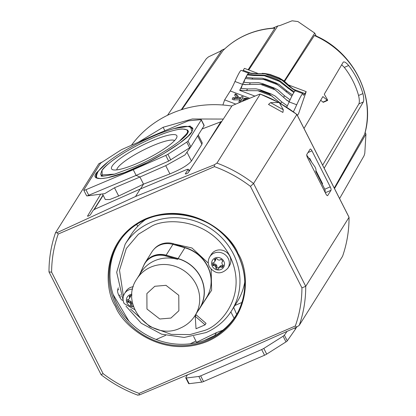 <?xml version="1.0" encoding="UTF-8"?>
<svg xmlns="http://www.w3.org/2000/svg" width="416" height="416" viewBox="0 0 416 416"><rect width="100%" height="100%" fill="white"/><g stroke="black" fill="none" stroke-linecap="round" stroke-linejoin="round"><path stroke-width="0.62" d="M173.373 128.721L190.268 126.064L191.968 131.674C188.874 138.996 157.118 159.276 133.827 168.808C109.642 179.759 89.206 181.995 96.418 172.895L107.952 161.912M187.866 130.931A48.818 9.443 153.1 0 1 188.401 131.534M306.743 155.163A2.595 0.78 -113.3 0 1 306.956 155.449L314.746 166.613A2.595 0.78 -113.3 0 1 315.884 170.482L322.598 183.726M192.795 128.835A54.018 10.447 -26.9 0 0 191.802 128.128M187.398 133.546A48.594 9.396 153.1 0 0 187.699 130.634L188.256 131.622A48.646 9.407 153.1 0 1 188.344 131.799M174.58 140.566A32.578 6.302 -26.9 0 0 152.178 145.948A32.578 6.302 -26.9 0 0 117.452 168.126A32.578 6.302 -26.9 0 0 116.792 169.884M137.233 163.374A36.613 7.082 153.1 0 1 112.814 169.77A36.613 7.082 153.1 0 1 151.154 141.196A36.613 7.082 153.1 0 1 176.836 137.29A36.613 7.082 153.1 0 1 137.233 163.374M231.842 106.059A110.287 103.002 -147.9 0 0 131.42 145.288M138.497 142.173L163.108 127.275L192.306 118.992L223.319 119.064M309.676 158.257L311.698 162.245M164.866 130.738L163.108 127.275M221.759 121.446L202.01 129.012M324.927 192L325.099 191.719A2.787 0.837 -113.3 0 0 324.392 188.438L315.838 171.574L315.884 170.482M198.26 134.982L202.218 142.776L201.906 144.342L191.443 161.018C188.089 165.058 180.913 169.354 169.905 173.904L143.525 184.148L140.54 188.906M188.781 170.362L190.018 169.879M203.741 125.32L204.11 125.658L190.871 146.76L184.974 154.934L165.729 165.667L139.916 177.034L143.525 184.148L118.664 196.009L109.689 199.545L105.305 199.519L102.482 193.944M204.329 340.48L214.651 335.556L216.502 332.613L196.56 342.3L193.56 336.388M195.915 341.037L190.268 343.788M114.488 187.777L104.733 193.653L87.121 195.926L136.131 175.396L139.916 177.034L114.488 187.777L118.664 196.009M214.734 335.712L215.68 335.156M137.717 226.32L136.729 224.375M118.3 287.815L117.603 290.082A4.867 1.461 66.7 0 0 118.945 295.573L119.782 297.222A4.867 1.461 66.7 0 0 122.632 300.217A4.867 1.461 66.7 0 0 122.699 300.18M222.773 330.231L216.502 332.613M230.854 311.896L234.094 318.282M128.908 321.162L113.095 294.445M156.12 339.472L165.625 335.369M234.889 305.49L241.987 302.427M189.649 147.784L186.768 142.106L167.903 154.268A3.245 0.629 153.1 0 1 165.771 155.407L133.25 169.723L136.131 175.396L168.652 161.086L189.649 147.784L190.871 146.76L187.996 141.081L201.235 119.985A3.245 0.629 -26.9 0 0 201.287 119.74A3.245 0.629 -26.9 0 0 200.866 119.647L188.921 120.775A3.245 0.629 -26.9 0 0 187.164 121.316L155.137 134.846L122.616 149.162A3.245 0.629 -26.9 0 0 120.484 150.301L101.618 162.464A3.245 0.629 -26.9 0 0 100.391 163.488L83.808 189.914A3.245 0.629 -26.9 0 0 83.756 190.159A3.245 0.629 -26.9 0 0 85.935 189.717L88.811 195.39M83.756 190.159L86.637 195.832L87.121 195.926M294.767 327.948L295.407 329.207L287.274 340.855L284.393 335.176L286.998 331.443M187.236 375.123L185.806 377.707L186.254 378.009L185.806 377.707M186.254 378.009L198.864 376.454L201.739 382.132L189.134 383.687L186.254 378.009M200.663 375.877L261.664 349.56L264.545 355.238L203.544 381.555L200.663 375.877L198.864 376.454M263.812 348.431L283.109 336.222L285.99 341.9L266.692 354.11L263.812 348.431L261.664 349.56M284.393 335.176L283.109 336.222M233.672 307.429L236.668 314.371M133.25 169.723L85.935 189.717M296.535 327.153L295.407 329.207M186.768 142.106A3.245 0.629 -26.9 0 0 187.996 141.081M285.99 341.9A3.245 0.629 -26.9 0 0 287.274 340.855M264.545 355.238A3.245 0.629 -26.9 0 0 266.692 354.11M201.739 382.132A3.245 0.629 -26.9 0 0 203.544 381.555M188.687 383.386A3.245 0.629 -26.9 0 0 188.656 383.594A3.245 0.629 -26.9 0 0 189.134 383.687M96.58 176.436A54.018 10.447 -26.9 0 0 96.564 177.658M101.332 175.703A48.818 9.443 153.1 0 1 101.166 174.918M101.587 175.817A48.646 9.407 153.1 0 1 101.494 175.64L101.026 174.606A48.594 9.396 153.1 0 0 103.553 176.088M238.701 310.731A69.004 64.444 32.1 0 1 208.328 338.915A69.004 64.444 32.1 0 1 126.537 318.51A69.004 64.444 32.1 0 1 122.179 237.614M214.406 164.762L135.528 196.508L140.213 189.041L186.992 169.432L188.167 169.317L185.292 173.898C185.869 174.096 186.82 173.706 188.152 172.728L232.128 105.628L259.371 94.266L260.255 94.084L216.949 163.098L214.406 164.762L214.469 166.629C227.443 171.392 239.439 177.975 250.458 186.389L253.568 183.503L296.873 114.494L349.04 217.308L305.734 286.322L301.933 287.851C301.876 301.038 299.671 313.752 295.318 325.993L296.743 327.059L299.25 325.322L342.566 256.292C346.918 243.75 349.081 230.74 349.05 217.266L348.977 217.194M327.387 195.65L327.709 195.51A2.917 0.879 -113.3 0 1 327.574 195.64A2.917 0.879 -113.3 0 1 325.858 193.84L307.59 157.825A2.917 0.879 -113.3 0 1 306.847 154.388L310.123 149.167A2.917 0.879 -113.3 0 1 310.258 149.042A2.917 0.879 -113.3 0 1 311.969 150.842L307.996 152.552M324.745 189.228L330.242 186.857L311.969 150.842M330.242 186.857A2.917 0.879 -113.3 0 1 330.985 190.294L325.38 192.712M327.709 195.51L330.985 190.294M342.555 256.313A130.723 122.086 -147.9 0 0 349.04 217.308L349.05 217.266M296.405 114.722L296.889 114.436L279.474 102.924M282.906 112.445L268.492 104.437L270.561 102.658L279.245 102.518L283.312 109.746L282.906 112.445M219.253 361.551L296.743 327.059M283.312 109.746L270.561 102.658M189.186 171.153L188.193 169.192L189.134 171.226M278.756 102.528L260.255 94.084A130.723 122.086 -147.9 0 1 278.652 102.528M135.528 196.508L56.982 232.684L58.23 234.031L214.469 166.629M56.982 232.684L55.531 232.736L98.836 163.727L102.513 161.881M101.213 374.556L103.09 373.636L51.615 272.173L48.989 271.913C48.963 258.414 51.132 245.383 55.494 232.809L55.531 232.736M48.989 271.913L101.156 374.78C112.377 383.448 124.618 390.255 137.878 395.2M137.831 394.961L139.318 394.976L139.079 393.396C126.105 388.632 114.104 382.044 103.09 373.636M139.318 394.976L222.482 360.23M100.677 194.178L87.48 216.164C88.067 216.31 89.008 215.883 90.298 214.88L93.179 210.298L94.942 209.144L140.213 189.041M302.978 93.662L295.412 90.813A32.438 2.46 110.6 0 0 295.23 90.823A32.438 2.46 110.6 0 0 294.97 90.995A32.438 2.46 110.6 0 0 294.086 92.113L294.19 91.801L288.532 87.823L280.415 81.182L277.264 79.617A38.927 2.954 -69.4 0 0 277.233 79.669A38.927 2.954 -69.4 0 0 277.202 79.716L293.774 92.466L293.665 92.784A32.438 2.46 110.6 0 0 292.328 95.207A32.438 2.46 110.6 0 0 291.699 96.45A32.438 2.46 110.6 0 0 289.936 100.168A32.438 2.46 110.6 0 0 289.146 101.915L296.712 104.77A32.438 2.46 -69.4 0 1 302.978 93.662A32.438 2.46 -69.4 0 1 303.207 94.416A32.438 2.46 110.6 0 0 303.436 95.176A32.438 2.46 110.6 0 0 304.949 93.59L306.181 91.624L298.594 113.641L297.419 115.482M294.19 91.801A32.791 2.486 110.6 0 0 293.987 92.118A32.791 2.486 110.6 0 0 293.774 92.466M277.202 79.716L267.847 76.19A38.927 2.954 -69.4 0 1 267.873 76.138A38.927 2.954 -69.4 0 1 267.904 76.092L264.623 75.228L254.348 74.942L247.577 74.24A32.791 2.486 -69.4 0 0 247.374 74.558A32.791 2.486 -69.4 0 0 247.161 74.906L253.968 75.546L264.316 75.717L280.108 81.666M277.571 79.69L267.66 75.956L277.571 79.69M293.368 111.795A32.438 2.46 110.6 0 0 296.712 104.77M235.602 104.021L224.645 99.892L222.888 105.004M248.466 73.122L241.233 70.398A32.438 2.46 110.6 0 0 234.967 81.505A32.438 2.46 -69.4 0 1 230.256 90.953L224.645 99.892M257.67 73.346L244.436 68.359L243.204 70.325A32.438 2.46 -69.4 0 1 242.767 70.975M306.181 91.624L288.756 85.062M294.086 92.113A32.438 2.46 110.6 0 0 293.665 92.784M286.671 107.229A32.438 2.46 110.6 0 0 287.201 106.142A32.438 2.46 110.6 0 0 289.13 101.956A32.438 2.46 110.6 0 0 289.146 101.915M241.124 88.447L242.518 84.396A32.438 2.46 -69.4 0 1 240.713 88.322M269.552 94.224L280.826 103.522A30.529 2.314 110.6 0 0 281.658 101.816L275.033 95.956L271.357 94.052L269.74 93.678L269.552 94.224L261.113 91.042L261.425 90.542L260.042 89.788L256.126 88.832L247.473 88.941A30.529 2.314 -69.4 0 1 246.641 90.646L239.808 90.085L239.704 90.381L254.894 96.101M236.397 97.729L234.666 95.326L235.16 93.891L237.916 97.708L232.716 97.781L232.201 99.258L233.87 99.887L239.678 99.804M240.349 102.071L243.183 96.912L241.821 96.398L241.02 97.666L239.06 97.692L236.751 94.489L235.16 93.891M233.87 99.887L234.364 98.446L240.588 98.363L238.857 101.764L240.027 102.206M244.286 100.459L244.733 99.159L243.636 98.608L243.136 100.048L244.104 100.532M247.666 74.266A32.438 2.46 -69.4 0 1 248.357 73.434L248.472 73.107A32.791 2.486 -69.4 0 1 248.732 72.935L255.528 73.549A34.668 2.631 110.6 0 0 255.284 73.736L265.044 73.798L281.944 80.163L289.468 86.616L295.084 90.672A32.791 2.486 110.6 0 1 295.339 90.496L289.713 86.429L281.091 79.295L278.559 77.927A38.927 2.954 -69.4 0 0 278.507 77.974L281.944 80.163M243.474 82.28A32.438 2.46 -69.4 0 1 245.086 78.889L245.206 78.551A32.791 2.486 -69.4 0 1 245.82 77.334L252.595 78.021A34.668 2.631 110.6 0 0 252.044 79.102L265.985 79.524A38.927 2.954 110.6 0 1 266.089 79.321L262.283 78.198L252.595 78.021M245.866 77.35A32.438 2.46 -69.4 0 1 247.052 75.223L247.161 74.906M292.328 95.207L292.432 94.895A32.791 2.486 110.6 0 0 291.819 96.112L291.699 96.45M295.23 90.823L295.339 90.496M294.97 90.995L295.084 90.672M289.936 100.168L290.051 99.83A32.791 2.486 110.6 0 0 289.328 101.426L286.51 100.116L289.328 101.426M286.51 100.116L289.214 101.707A32.406 2.46 110.6 0 0 289.312 101.488M287.201 106.142L287.29 105.872A32.406 2.46 -69.4 0 1 286.64 107.208M280.826 103.522L281.143 103.87M246.641 90.646L257.847 90.724L272.184 96.127M239.808 90.085A32.406 2.46 110.6 0 0 240.677 88.312L247.473 88.941M242.518 84.396L242.601 84.146A32.406 2.46 110.6 0 0 242.7 83.928L242.715 83.866A32.791 2.486 -69.4 0 1 243.438 82.269L250.255 82.831A34.668 2.631 110.6 0 0 249.517 84.453L260.645 84.38L275.168 89.851L272.901 88.083A38.927 2.954 110.6 0 1 273.021 87.823L274.612 88.166L278.101 90.002L284.44 95.711L290.051 99.83M239.351 100.329L240.713 100.838L240.282 102.102M232.695 97.817L234.364 98.446M240.713 100.838L243.183 96.912M243.1 100.942A6.167 2.158 -161 0 1 242.866 100.563A7.592 2.652 -161 0 1 242.783 100.36L242.497 101.192M243.844 100.641L242.783 100.36M244.733 99.159A8.408 2.938 -161 0 1 244.832 99.112A5.554 1.94 -161 0 1 245.528 98.904A3.728 1.3 -161 0 1 246.948 98.935A3.151 1.102 -161 0 1 247.655 99.07M243.636 98.608A7.592 2.652 -161 0 1 244.228 98.389A6.167 2.158 -161 0 1 245.196 98.264A4.909 1.716 -161 0 1 246.896 98.415A4.436 1.55 -161 0 1 248.357 98.784M248.03 74.376L248.357 73.434M246.267 77.47L247.052 75.223M243.859 82.394L245.086 78.889M292.432 94.895L286.78 90.901L279.188 84.562L276.177 83.013L265.486 78.983M248.472 73.107L255.284 73.736M279.24 77.906L269.864 74.37L279.261 77.912L283.889 80.782L293.218 89.362M295.308 90.589L295.729 90.782M262.194 73.32L264.638 73.528M278.507 77.974L269.147 74.448A38.927 2.954 -69.4 0 1 269.199 74.402L266.49 73.793L255.528 73.549M266.089 79.321L275.449 82.846A38.927 2.954 110.6 0 0 275.345 83.049L291.819 96.112M245.206 78.551L252.044 79.102M260.645 84.38L263.541 84.557A38.927 2.954 110.6 0 1 263.661 84.297L262.319 83.533L258.591 82.649L250.255 82.831M281.658 101.816L287.29 105.872M261.113 91.042L257.847 90.724M242.7 83.928L245.658 84.724L242.715 83.866M242.601 84.146L245.658 84.724M267.847 76.19L264.316 75.717M275.449 82.846L276.177 83.013M278.606 77.943L269.162 74.386L278.611 77.943M269.147 74.448L265.044 73.798M269.885 74.381L264.378 73.429M275.168 89.851L286.92 100.272M245.248 84.573L249.517 84.453M248.134 69.753L274.893 28.194L274.659 28.018C264.883 28.569 255.585 30.737 246.771 34.523C237.812 38.407 229.908 43.727 223.064 50.492L181.927 109.548M304.008 128.461L322.868 96.574L327.376 100.303L327.574 99.97L324.267 94.208L343.164 62.26C344.214 61.355 346.044 62.436 348.65 65.515A84.864 79.253 32.1 0 1 357.115 78.983A84.864 79.253 32.1 0 1 362.903 93.616C363.86 97.552 364 100.344 363.319 101.993L324.163 168.199M334.251 188.079L364.619 134.316C376.08 96.616 353.236 51.475 314.87 35.454L314.371 35.547L284.606 81.328M348.65 65.515L344.302 67.392A79.997 74.708 32.1 0 1 352.856 80.824A79.997 74.708 32.1 0 1 358.556 95.488L362.903 93.616M363.319 101.993L358.888 103.906L322.644 165.204M358.888 103.906C359.58 102.258 359.471 99.45 358.556 95.488M327.574 99.97L323.029 102.18L320.7 100.24M343.164 62.26L343.491 61.963M344.302 67.392L341.676 64.776M316.228 36.067L314.72 33.088L284.196 81.016M334.5 188.568L365.945 134.066L365.118 132.434M365.945 134.066L364.79 153.332L364.078 155.714L339.581 198.583M167.492 115.3L206.331 58.718L208.494 56.862L220.262 51.282L221.952 50.045L181.267 109.762M224.817 48.807L221.952 50.045M248.747 69.987L277.789 25.953L272.698 28.148M323.227 101.847L323.029 102.18M277.789 25.953L279.9 25.553L292.089 20.8L297.939 21.559L314.72 33.088M178.09 258.575A34.549 32.261 32.1 0 1 199.685 308.495L206.466 297.684A34.549 32.261 -147.9 0 0 184.87 247.77L178.09 258.575L166.14 255.174L172.921 244.369A19.625 18.33 -147.9 0 0 159.853 245.123A19.625 18.33 -147.9 0 0 151.944 251.862L145.163 262.668A19.625 18.33 -147.9 0 0 144.071 264.696L139.584 274.586M166.14 255.174A19.625 18.33 -147.9 0 0 153.072 255.928A19.625 18.33 -147.9 0 0 145.163 262.668M139.828 274.201L143.816 265.403A19.464 18.174 32.1 0 1 144.898 263.396L145.298 262.756A19.464 18.174 32.1 0 1 153.145 256.074A19.464 18.174 32.1 0 1 166.104 255.325L178.053 258.726A34.382 32.11 32.1 0 1 199.55 308.407L195.078 315.531C191.48 321.173 186.602 325.343 180.445 328.037C151.96 342.254 118.492 305.214 136.833 278.975A34.382 32.11 32.1 0 1 150.691 267.166A34.382 32.11 32.1 0 1 190.544 276.307A34.382 32.11 32.1 0 1 195.078 315.531M199.685 308.495A34.549 32.261 32.1 0 1 197.891 311.054M172.921 244.369L184.87 247.77M210.782 285.974A34.382 32.11 -147.9 0 0 185.052 247.577L173.41 243.682A19.464 18.174 -147.9 0 0 160.451 244.431A19.464 18.174 -147.9 0 0 153.967 249.241M222.186 264.181A1.622 1.513 -147.9 0 0 222.784 264.841L223.46 265.278A5.647 5.273 32.1 0 1 222.841 266.744A5.647 5.273 32.1 0 1 222.227 267.53L221.504 267.186A1.622 1.513 -147.9 0 0 220.074 267.186A4.056 3.786 32.1 0 1 219.638 267.379A1.622 1.513 -147.9 0 0 218.717 268.388L218.535 269.121A5.647 5.273 32.1 0 1 215.873 268.549L215.94 267.79A1.622 1.513 -147.9 0 0 215.415 266.469A4.056 3.786 32.1 0 1 215.072 266.115A1.622 1.513 -147.9 0 0 213.741 265.517L212.95 265.533A5.647 5.273 32.1 0 1 212.534 262.928L213.304 262.803A1.622 1.513 -147.9 0 0 214.412 261.981A4.056 3.786 32.1 0 1 214.625 261.586A4.056 3.786 32.1 0 1 214.63 261.57A1.622 1.513 -147.9 0 0 214.635 261.565A1.622 1.513 -147.9 0 0 214.729 260.192L214.422 259.47A5.647 5.273 32.1 0 1 216.83 258.43L217.235 259.111A1.622 1.513 -147.9 0 0 218.447 259.927A4.056 3.786 32.1 0 1 218.93 260.031A1.622 1.513 -147.9 0 0 220.319 259.776L220.917 259.308A5.647 5.273 32.1 0 1 222.82 261.274L222.3 261.82A1.622 1.513 -147.9 0 0 221.946 263.146A4.056 3.786 32.1 0 1 222.019 263.619A1.622 1.513 -147.9 0 0 222.186 264.181M229.71 256.064A10.707 9.994 -147.9 0 0 220.657 249.948A10.707 9.994 -147.9 0 0 211.271 254.415L209.773 256.802A10.707 9.994 32.1 0 1 219.159 252.335A10.707 9.994 32.1 0 1 228.212 258.45A10.707 9.994 32.1 0 1 227.906 268.185L229.403 265.798A10.707 9.994 -147.9 0 0 229.71 256.064M133.297 286.733A10.707 9.994 -147.9 0 0 126.053 291.184L124.556 293.571A10.707 9.994 32.1 0 1 132.688 289.063M145.439 219.632A62.769 58.62 -147.9 0 0 130.822 235.154L125.18 244.145A62.769 58.62 32.1 0 1 150.483 222.586A62.769 58.62 32.1 0 1 223.226 239.273A62.769 58.62 32.1 0 1 231.514 310.872C225.311 320.611 216.824 327.844 206.055 332.566L184.215 337.438L161.606 334.183L141.268 323.253L125.949 306.129M144.898 263.396A19.464 18.174 32.1 0 1 152.745 256.708A19.464 18.174 32.1 0 1 165.703 255.965L166.104 255.325M136.833 278.975L140.899 272.49A34.382 32.11 32.1 0 1 154.762 260.686A34.382 32.11 32.1 0 1 177.653 259.366L165.703 255.965M133.333 305.838L133.318 305.89A5.647 5.273 32.1 0 1 130.655 305.313L130.723 304.554A1.622 1.513 -147.9 0 0 130.198 303.233A4.056 3.786 32.1 0 1 129.854 302.879A1.622 1.513 -147.9 0 0 128.523 302.281L127.733 302.297A5.647 5.273 32.1 0 1 127.317 299.692L128.086 299.567A1.622 1.513 -147.9 0 0 129.194 298.745A4.056 3.786 32.1 0 1 129.407 298.35A4.056 3.786 32.1 0 1 129.412 298.334A1.622 1.513 -147.9 0 0 129.418 298.329A1.622 1.513 -147.9 0 0 129.511 296.956L129.204 296.234A5.647 5.273 32.1 0 1 131.612 295.194L131.903 295.688M231.514 310.872L237.151 301.881A62.769 58.62 -147.9 0 0 244.769 281.97M206.034 323.357L196.16 314.818L195.234 316.29L196.019 328.754L205.109 324.834L206.034 323.357M205.109 324.834L195.234 316.29M213.502 262.756A5.647 5.273 -147.9 0 0 213.876 264.061L214.666 264.04A1.622 1.513 32.1 0 1 215.992 264.638A4.056 3.786 -147.9 0 0 216.336 264.992A1.622 1.513 32.1 0 1 216.866 266.318L216.793 267.077A5.647 5.273 -147.9 0 0 219.097 267.644M215.873 268.549L216.793 267.077M218.894 267.966L219.82 266.495A1.622 1.513 32.1 0 1 220.558 265.902A4.056 3.786 -147.9 0 0 220.995 265.715A1.622 1.513 32.1 0 1 222.43 265.71L223.153 266.058A5.647 5.273 -147.9 0 0 223.236 265.964M222.227 267.53L223.153 266.058M215.67 258.752A1.622 1.513 32.1 0 1 215.561 260.094A1.622 1.513 32.1 0 1 215.556 260.099L214.64 261.56L215.561 260.094M215.535 260.13A4.056 3.786 -147.9 0 0 215.332 260.504A1.622 1.513 32.1 0 1 215.145 260.811M212.95 265.533L213.876 264.061M128.284 299.52A5.647 5.273 -147.9 0 0 128.658 300.825L129.449 300.81A1.622 1.513 32.1 0 1 130.78 301.402A4.056 3.786 -147.9 0 0 131.118 301.756A1.622 1.513 32.1 0 1 131.648 303.082L131.581 303.841A5.647 5.273 -147.9 0 0 132.907 304.288M130.655 305.313L131.581 303.841M130.452 295.516A1.622 1.513 32.1 0 1 130.343 296.858A1.622 1.513 32.1 0 1 130.338 296.863L129.423 298.324L130.343 296.858M130.317 296.894A4.056 3.786 -147.9 0 0 130.114 297.274A1.622 1.513 32.1 0 1 129.927 297.575M127.733 302.297L128.658 300.825M187.45 126.516A54.07 10.457 153.1 0 1 192.66 128.31C193.128 128.58 192.837 129.761 191.771 131.841L188.115 136.167L179.832 143.083L164.06 153.421L147.358 162.495L124.784 172.468L107.172 177.856L100.532 178.641L96.954 177.939L96.221 177.237A54.07 10.457 153.1 0 1 97.053 173.118A54.07 10.457 153.1 0 1 97.848 171.974M114.712 174.122L102.133 174.907L102.06 170.461C103.043 166.93 122.028 151.367 153.338 137.717C184.392 124.462 190.689 129.116 186.321 134.108L179.223 141.393M205.733 145.902L221.016 121.55M103.173 195.307L94.276 209.477M169.905 173.904L165.729 165.667M191.443 161.018L186.961 152.183M201.906 144.342L197.652 135.954M118.945 295.573L120.463 294.918M121.129 296.639L119.782 297.222M118.752 289.588L117.603 290.082M168.652 161.086L165.771 155.407M167.903 154.268L170.784 159.947M204.11 125.658L201.235 119.985M115.513 306.441C122.132 325.406 162.063 359.949 207.828 341.219C252.746 320.824 249.579 270.426 238.035 253.583C231.416 234.614 191.485 200.075 145.72 218.8C100.802 239.2 103.969 289.598 115.513 306.441M237.474 253.651A69.144 64.574 32.1 0 1 238.378 311.386A69.144 64.574 32.1 0 1 207.615 340.278A69.144 64.574 32.1 0 1 116.371 305.9A69.144 64.574 32.1 0 1 121.727 238.186A69.144 64.574 32.1 0 1 146.229 219.274A69.144 64.574 32.1 0 1 237.474 253.651M299.25 325.322A130.723 122.086 32.1 0 0 305.734 286.322L253.568 183.503A130.723 122.086 32.1 0 0 216.949 163.098M250.458 186.389L301.933 287.851M296.873 114.494A130.723 122.086 -147.9 0 0 279.521 103.012M51.615 272.173C51.672 258.986 53.877 246.272 58.23 234.031M295.318 325.993L139.079 393.396M288.153 88.426A34.668 2.631 -69.4 0 1 288.345 88.114A34.668 2.631 -69.4 0 1 288.532 87.823M254.348 74.942A34.668 2.631 110.6 0 0 254.16 75.234A34.668 2.631 110.6 0 0 253.968 75.546M304.949 93.59L292.666 88.962M251.841 73.58L243.204 70.325M249.642 98.259L230.256 90.953M234.967 81.505L242.533 84.354M242.866 100.563L242.674 101.119M246.776 99.434L246.948 98.935M245.112 100.116L245.528 98.904M244.379 100.417L244.832 99.112M282.677 80.324L283.889 80.782M263.084 79.222L277.685 84.724M286.229 91.983A34.668 2.631 -69.4 0 1 286.78 90.901M275.345 83.049L265.985 79.524M283.702 97.334A34.668 2.631 -69.4 0 1 284.44 95.711M263.661 84.297L273.021 87.823M261.425 90.542L269.74 93.678M263.541 84.557L272.901 88.083M274.893 28.194A84.744 79.144 -147.9 0 0 246.558 34.71A84.744 79.144 -147.9 0 0 222.971 50.596M364.556 134.467A84.744 79.144 -147.9 0 0 358.384 76.846A84.744 79.144 -147.9 0 0 314.371 35.547M123.417 296.14L119.501 270.223L126.287 248.555L138.393 234.265L151.31 226.408C165.49 217.74 209.586 217.76 229.856 256.001C248.7 294.856 220.459 326.087 204.152 330.569L189.972 334.584L171.288 334.381L149.776 326.544L130.551 309.088M201.952 304.881L211.619 290.248L211.162 269.365M208.307 263.13L191.979 247.993L175.141 244.176M154.809 286.27L165.968 285.329L178.781 295.303L178.87 310.762L170.934 318.058L159.78 318.999L146.968 309.026L146.879 293.566L154.809 286.27M223.824 261.253A6.583 6.152 -147.9 0 0 215.134 257.982A6.583 6.152 -147.9 0 0 212.29 266.23A6.583 6.152 -147.9 0 0 220.979 269.5A6.583 6.152 -147.9 0 0 223.824 261.253M131.96 294.247A6.583 6.152 -147.9 0 0 127.072 302.994A6.583 6.152 -147.9 0 0 133.63 306.769M172.968 244.384L173.41 243.682M147.696 258.627L146.786 260.083M178.053 258.726L177.653 259.366M215.072 266.115L215.992 264.638M213.741 265.517L214.666 264.04M215.415 266.469L216.336 264.992M215.94 267.79L216.866 266.318M219.638 267.379L220.558 265.902M220.074 267.186L220.995 265.715M221.504 267.186L222.43 265.71M222.3 261.82L222.732 261.134M214.729 260.192L215.623 258.768M214.412 261.981L215.332 260.504M129.854 302.879L130.78 301.402M128.523 302.281L129.449 300.81M130.198 303.233L131.118 301.756M130.723 304.554L131.648 303.082M129.511 296.956L130.406 295.537M129.194 298.745L130.114 297.274M188.448 131.617L187.736 133.047C185.219 138.788 159.39 156.312 135.772 166.312L114.395 174.21C104.39 176.202 100.022 176.691 101.296 175.677L101.374 175.791M192.79 129.418C189.119 124.348 181.397 125.455 159.214 133.656C135.325 143.328 106.439 159.702 97.973 171.772C96.413 175.042 96.101 177.117 97.037 177.991M187.699 130.634C188.708 130.239 186.898 129.678 182.276 128.944C172.619 129.756 158.532 134.763 140.02 143.957C120.026 154.346 107.307 163.233 101.868 170.628C100.745 173.524 100.464 174.85 101.026 174.606M93.86 209.726L103.054 195.078M201.287 119.74L204.168 125.424M188.656 383.594L185.77 377.91M121.727 238.186C148.429 200.002 217.282 209.222 237.463 253.703C246.906 273.354 247.208 292.578 238.378 311.386M349.045 217.24L296.894 114.442M274.612 88.166L262.319 83.533M271.357 94.052L260.042 89.788M323.3 102.305L327.642 100.428M209.773 256.802C207.891 260.047 207.766 263.39 209.399 266.843C215.254 274.321 221.421 274.768 227.906 268.185M124.556 293.571C122.673 296.811 122.548 300.16 124.181 303.612L134.727 309.629M125.18 244.145L116.688 272.262L123.417 301.631M222.128 262.044L222.716 261.108M214.323 262.137L215.249 260.666M129.106 298.901L130.031 297.43"/></g></svg>
